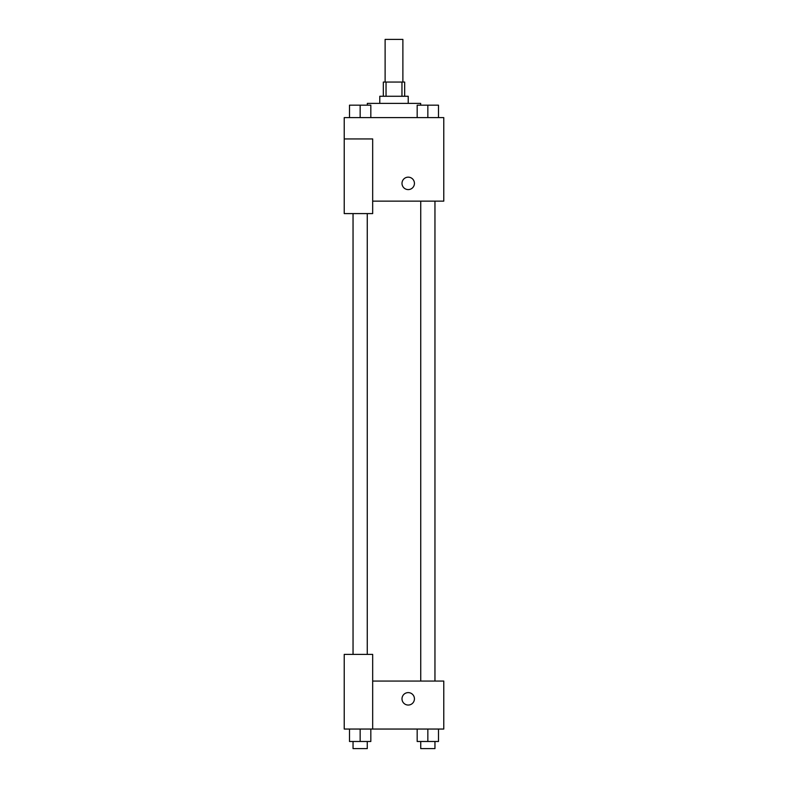 <?xml version="1.0" encoding="UTF-8"?>
<svg xmlns="http://www.w3.org/2000/svg" width="788" height="788" viewBox="0 0 788 788"><rect width="100%" height="100%" fill="white"/><g stroke="black" fill="none" stroke-linecap="round" stroke-linejoin="round"><path stroke-width="1.18" d="M402.885 82.06L402.885 39.4L385.115 39.4L385.115 82.06M386.041 96.274L386.041 82.06L383.332 82.06L383.332 96.274M386.041 82.06L404.668 82.06L404.668 96.274M401.959 96.274L401.959 82.06M379.777 103.386L379.777 96.274L408.223 96.274L408.223 103.386M420.664 105.168L420.664 103.386L367.336 103.386L367.336 105.168M344.228 138.934L344.228 213.587L372.675 213.587L372.675 138.934L344.228 138.934L344.228 117.609L443.772 117.609L443.772 201.147L372.675 201.147M401.998 183.377A6.225 6.225 0 0 1 411.326 177.989A6.225 6.225 0 0 1 411.326 188.765A6.225 6.225 0 0 1 401.998 183.377M372.675 681.059L443.772 681.059L443.772 729.048L344.228 729.048L344.228 654.395L372.675 654.395L372.675 729.048M401.998 698.828A6.225 6.225 0 0 1 411.326 693.44A6.225 6.225 0 0 1 411.326 704.216A6.225 6.225 0 0 1 401.998 698.828M417.177 729.048L417.177 741.488L438.502 741.488L438.502 729.048L438.502 741.488M427.845 741.488L427.845 729.048M434.956 741.488L434.956 748.6L420.733 748.6L420.733 741.488M349.498 729.048L349.498 741.488L370.823 741.488L370.823 729.048L370.823 741.488M360.155 741.488L360.155 729.048M367.267 741.488L367.267 748.6L353.044 748.6L353.044 741.488M417.177 117.609L417.177 105.168L438.502 105.168L438.502 117.609L438.502 105.168M427.845 117.609L427.845 105.168M434.956 105.168L420.733 105.168M349.498 117.609L349.498 105.168L370.823 105.168L370.823 117.609L370.823 105.168M360.155 117.609L360.155 105.168M367.267 105.168L353.044 105.168M420.733 201.147L420.733 681.059M434.956 201.147L434.956 681.059M367.267 654.395L367.267 213.587M353.044 654.395L353.044 213.587"/></g></svg>
